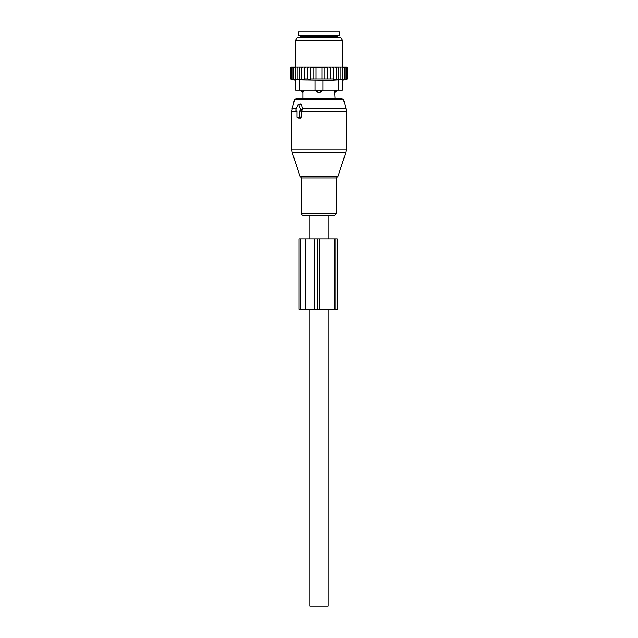 <?xml version="1.0" encoding="UTF-8"?>
<svg xmlns="http://www.w3.org/2000/svg" width="638" height="638" viewBox="0 0 638 638"><rect width="100%" height="100%" fill="white"/><g stroke="black" fill="none" stroke-linecap="round" stroke-linejoin="round"><path stroke-width="0.96" d="M296.375 110.805L296.901 110.805L296.901 117.057A0.782 0.55 -90 0 0 297.46 117.839L299.11 117.839A0.782 0.55 -90 0 0 299.669 117.057L301.375 117.057L301.375 111.164L302.643 109.417L301.551 104.64L300.642 103.946L298.185 104.568A0.782 0.55 -90 0 0 297.802 104.943L295.896 109.632A0.782 0.55 -90 0 0 296.375 110.805L296.271 110.789M298.185 104.568A0.782 0.55 -90 0 1 298.759 104.943L300.673 109.632A0.782 0.55 -90 0 1 300.195 110.805L299.669 110.805L299.669 117.057M323.386 215.484L303.409 215.484C301.838 214.918 301.176 214.256 301.423 213.507L336.577 213.507L334.591 215.484L323.386 215.484M337.087 90.102L334.527 90.492L335.014 98.308L341.705 98.308L296.295 98.308L294.413 99.751L291.654 111.562L291.654 149.021L346.346 149.021L345.772 152.642L292.228 152.642L291.654 149.021M298.592 118.118L300.514 118.182L301.375 117.057M299.669 110.805L301.375 111.164M337.087 90.492L334.982 92.311A3.126 2.249 -90 0 0 336.21 90.492L336.21 90.102M334.527 90.102L334.982 92.311M303.018 92.311L303.473 90.492L303.018 92.311A3.126 2.249 90 0 1 301.79 90.492L300.913 90.492L302.986 92.446L302.986 98.308M315.092 79.886L315.092 90.102L322.908 90.102L319.989 92.311L318.011 92.311L315.092 90.102L299.469 90.102L299.469 79.886L330.237 80.332L338.531 79.886L338.531 90.102L322.908 90.102L322.908 79.886M303.473 90.102L301.79 90.102M321.169 90.102L315.092 90.492M319.989 92.311A3.126 2.169 -90 0 0 321.169 90.492L322.908 90.492M339.504 35.808L298.496 35.808L298.496 31.9L339.504 31.9L339.504 35.808M301.758 67.054L300.41 67.054L299.262 67.835L299.262 78.976L301.758 79.423L301.758 67.054L303.082 67.054L301.758 67.835M300.41 67.054L299.302 67.054L299.262 67.835M334.918 67.054L336.242 67.054L336.242 67.835L334.918 67.054L333.554 67.054L333.554 67.835L331.959 67.054L330.731 67.054L330.731 67.835L328.682 67.054L327.812 67.054L327.812 67.835L324.878 67.07L324.878 67.835L321.935 67.381L321.935 67.835L316.065 67.835L316.065 67.381L313.122 67.835L313.122 67.07L310.188 67.835L310.188 79.264L307.269 78.976L307.269 67.054L306.041 67.054L304.446 67.835L304.446 79.383L301.758 78.976M310.188 78.976L333.554 78.976L333.554 79.383L336.242 78.976L336.242 79.423L338.738 78.976L338.65 79.431L347.519 78.976L347.519 67.835L346.737 67.054L336.242 67.054M290.689 67.628L291.279 67.054L290.481 67.835L290.481 78.976L292.22 79.431L290.673 78.976L290.673 67.835L291.279 67.054M291.375 67.054L290.673 67.835M299.302 67.054L291.542 67.054M306.041 67.054L303.082 67.054M307.269 67.054L309.318 67.054L307.269 67.835M327.812 67.054L309.318 67.054M328.682 67.054L330.731 67.054M331.959 67.054L333.554 67.054M337.59 67.054L338.738 67.835L338.698 67.054M338.738 78.976L338.738 67.835M340.971 78.976L340.971 67.835L339.91 67.054M340.812 67.054L340.971 67.835M342.917 78.976L342.917 67.835L341.872 67.054M342.638 67.054L342.917 67.835M344.544 78.976L344.544 67.835L343.523 67.054M344.145 67.054L344.544 67.835M345.828 78.976L345.828 67.835L344.847 67.054M345.325 67.054L345.828 67.835M346.761 78.976L346.761 67.835L345.828 67.054M346.155 67.054L346.761 67.835M347.327 78.976L347.327 67.835L346.458 67.054M346.625 67.054L347.327 67.835M346.721 67.054L347.311 67.628M290.673 78.976L292.571 79.431L291.239 78.976L291.239 67.835L291.845 67.054M292.172 67.054L291.239 67.835M292.675 67.054L292.172 67.835L293.153 67.054M293.855 67.054L293.456 67.835L294.477 67.054M295.362 67.054L295.083 67.835L296.128 67.054M297.188 67.054L297.029 67.835L298.09 67.054M304.446 67.054L304.446 67.835M304.446 78.976L307.269 78.976M310.188 67.054L310.188 67.835M313.122 78.976L313.122 67.835M316.065 78.976L316.065 67.835M321.935 78.976L321.935 67.835M324.878 78.976L324.878 67.835M327.812 78.976L327.812 67.835M299.469 90.102L295.561 90.102L295.561 79.886L299.469 79.886M342.439 79.886L342.439 90.102L342.439 79.886L338.531 79.886M329.479 37.371L340.859 37.371L342.439 40.106L295.561 40.106L297.141 37.371L329.479 37.371M342.439 90.102L338.531 90.102M347.048 79.096L342.439 80.332M336.242 79.423L336.242 67.835M333.554 78.976L333.554 67.835M330.731 78.976L330.731 67.835M299.262 78.976L299.35 79.431L297.029 78.976L297.029 67.835M291.239 78.976L293.281 79.431L292.172 78.976L294.325 79.431L293.456 78.976L295.697 79.431L295.083 78.976L297.38 79.431L297.029 78.976M295.083 78.976L295.083 67.835M293.456 78.976L293.456 67.835M292.172 78.976L292.172 67.835M335.883 238.923L298.975 238.923L298.975 309.239L337.255 309.239L337.255 238.923L335.883 238.923L335.883 309.239M309.821 238.923L309.821 215.484L328.179 215.484L328.179 238.923M328.179 309.239L328.179 606.1L309.821 606.1L309.821 309.239M338.14 176.12L337.39 176.878L300.61 176.878L299.86 176.12L338.14 176.12L345.772 152.642M346.346 149.021L346.346 111.562L301.375 111.562M337.39 176.878L336.577 177.986L301.423 177.986L301.423 213.507M346.346 111.562L345.948 108.532L302.396 108.532M345.948 108.532L343.587 99.751L294.413 99.751M296.343 108.532L292.052 108.532M298.759 104.943L301.551 104.64M300.673 109.632L302.643 109.417M300.195 110.805L301.678 111.172M296.901 111.562L291.654 111.562M299.11 117.839L300.514 118.182M297.46 117.839L298.855 118.182M318.011 92.311A3.126 2.169 90 0 1 316.831 90.492L316.831 90.102M337.358 37.371L337.358 36.589L300.642 36.589L300.642 37.371M300.801 238.923L300.801 309.239M305.777 238.923L305.777 309.239M314.614 238.923L314.614 309.239M317.253 238.923L317.253 309.239M319.351 238.923L319.351 309.239M334.503 238.923L334.503 309.239M299.86 176.12L292.228 152.642M300.61 176.878L301.423 177.986M336.577 177.986L336.577 213.507M343.587 99.751L341.705 98.308M297.356 117.823L298.72 118.166M300.642 36.589L299.86 35.808M337.358 36.589L338.14 35.808M342.439 67.054L342.439 40.106M295.561 67.054L295.561 40.106M295.561 80.332L290.481 78.976"/></g></svg>

